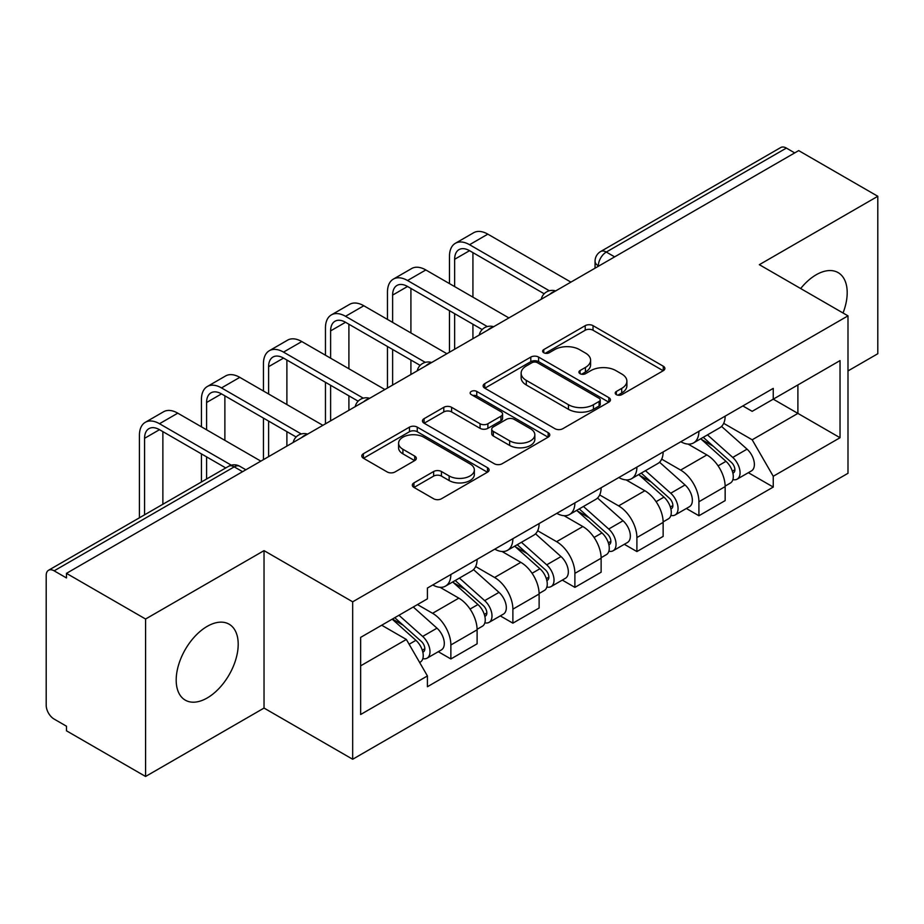 <?xml version="1.0" encoding="UTF-8"?>
<svg xmlns="http://www.w3.org/2000/svg" width="924" height="924" viewBox="0 0 924 924"><rect width="100%" height="100%" fill="white"/><g stroke="black" fill="none" stroke-linecap="round" stroke-linejoin="round"><path stroke-width="1.39" d="M616.343 394.64A3.858 2.229 0 0 0 621.806 394.64L663.27 370.709A5.521 3.188 0 0 0 664.887 368.457A5.521 3.188 0 0 0 663.27 366.204L593.035 325.652A5.521 3.188 0 0 0 585.227 325.652L543.774 349.584A3.858 2.229 0 0 0 542.642 351.166A3.858 2.229 0 0 0 543.774 352.737A3.858 2.229 0 0 0 549.237 352.737L554.596 349.642A17.66 10.199 0 0 1 579.567 349.642L585.423 353.026A17.66 10.199 0 0 1 590.598 360.233A17.66 10.199 0 0 1 585.423 367.44L580.064 370.536A3.858 2.229 0 0 0 578.932 372.118A3.858 2.229 0 0 0 580.064 373.689A3.858 2.229 0 0 0 585.527 373.689L590.886 370.593A17.66 10.199 0 0 1 615.858 370.593L621.713 373.977A17.66 10.199 0 0 1 626.888 381.185A17.66 10.199 0 0 1 621.713 388.392L616.343 391.487A3.858 2.229 0 0 0 615.211 393.058A3.858 2.229 0 0 0 616.343 394.64L616.343 391.487M207.195 697.978A43.844 25.318 120 0 0 235.839 659.343A43.844 25.318 120 0 0 229.117 624.197A43.844 25.318 120 0 0 207.195 626.368A43.844 25.318 120 0 0 178.551 665.014A43.844 25.318 120 0 0 185.274 700.149A43.844 25.318 120 0 0 207.195 697.978M843.034 312.993A43.844 25.318 120 0 0 838.114 272.603A43.844 25.318 120 0 0 816.181 274.774A43.844 25.318 120 0 0 800.669 288.542M413.94 482.894A5.521 3.188 0 0 0 412.323 485.146A5.521 3.188 0 0 0 413.94 487.398L433.645 498.775A5.521 3.188 0 0 0 441.441 498.775L487.491 472.187A5.521 3.188 0 0 0 489.108 469.935A5.521 3.188 0 0 0 487.491 467.683L417.255 427.131A5.521 3.188 0 0 0 409.447 427.131L363.409 453.719A5.521 3.188 0 0 0 361.792 455.971A5.521 3.188 0 0 0 363.409 458.223L387.214 471.968A5.521 3.188 0 0 0 395.01 471.968L414.714 460.591A5.521 3.188 0 0 0 416.331 458.339A5.521 3.188 0 0 0 414.714 456.086L402.91 449.272A14.761 8.524 0 0 1 398.591 443.243A14.761 8.524 0 0 1 407.703 435.366A14.761 8.524 0 0 1 423.793 437.214L470.027 463.917A14.761 8.524 0 0 1 474.347 469.935A14.761 8.524 0 0 1 465.234 477.812A14.761 8.524 0 0 1 449.156 475.964L441.441 471.517A5.521 3.188 0 0 0 433.645 471.517L413.94 482.894L413.94 487.398M352.679 601.813L264.033 550.635L145.576 619.022L66.47 573.354L798.694 150.612L877.8 196.281L759.343 264.68L847.989 315.858L352.679 601.813L352.679 759.251L847.989 473.296L847.989 315.858M554.989 428.713A5.521 3.188 0 0 0 562.797 428.713L608.835 402.136A5.521 3.188 0 0 0 610.452 399.873A5.521 3.188 0 0 0 608.835 397.62L538.6 357.08A5.521 3.188 0 0 0 530.803 357.08L484.753 383.656A5.521 3.188 0 0 0 483.137 385.909A5.521 3.188 0 0 0 484.753 388.161L554.989 428.713M472.834 395.472A3.858 2.229 0 0 1 476.761 396.015L476.761 391.429L548.163 432.651A5.521 3.188 0 0 1 549.78 434.904A5.521 3.188 0 0 1 548.163 437.156L502.125 463.744A5.521 3.188 0 0 1 494.317 463.744L424.081 423.192L424.081 418.688A5.521 3.188 0 0 0 422.464 420.94A5.521 3.188 0 0 0 424.081 423.192M424.081 418.688L443.786 407.311A5.521 3.188 0 0 1 451.593 407.311L480.076 423.758A5.521 3.188 0 0 0 487.884 423.758L500.947 416.216A5.521 3.188 0 0 0 502.564 413.952A5.521 3.188 0 0 0 500.947 411.7L471.298 394.583A3.858 2.229 0 0 1 470.166 393.012A3.858 2.229 0 0 1 472.545 390.944A3.858 2.229 0 0 1 476.761 391.429M145.576 619.022L145.576 776.472L66.47 730.803L66.47 726.206L54.146 719.091A11.238 6.491 -120 0 1 46.2 705.324L46.2 575.421A11.238 6.491 -120 0 1 48.533 570.27L228.598 466.308A11.238 6.491 60 0 1 234.222 466.863L54.146 570.836A11.238 6.491 -120 0 0 48.533 570.27M847.989 370.94L877.8 353.73L877.8 196.281M145.576 776.472L264.033 708.073L352.679 759.251M66.47 573.354L66.47 577.95L54.146 570.836M614.645 256.872L606.294 252.056A11.238 6.491 60 0 0 600.681 251.501L780.745 147.528A11.238 6.491 60 0 1 786.37 148.083L606.294 252.056A11.238 6.491 120 0 0 598.348 265.823L598.348 266.285M794.721 152.91L786.37 148.083M698.914 431.3A25.86 14.934 60 0 1 693.566 442.908L719.796 427.754A25.86 14.934 -120 0 0 725.155 416.147M661.688 459.147L680.63 470.085A25.86 14.934 60 0 1 698.914 501.755L725.155 486.602A25.86 14.934 -120 0 0 706.872 454.931L688.091 444.098M725.155 486.602L725.155 500.612L698.914 515.754L686.336 508.489M693.566 442.908A25.86 14.934 60 0 1 680.838 441.741M698.914 501.755L698.914 515.754M636.902 467.094A25.86 14.934 60 0 1 631.554 478.701L657.784 463.559A25.86 14.934 -120 0 0 663.143 451.952M624.324 544.294L636.902 551.559L663.143 536.405L663.143 522.407A25.86 14.934 -120 0 0 644.86 490.736L626.079 479.891M631.554 478.701A25.86 14.934 60 0 1 618.814 477.535M599.676 494.941L618.618 505.878A25.86 14.934 60 0 1 636.902 537.56L636.902 551.559M574.89 502.899A25.86 14.934 60 0 1 569.542 514.506L595.772 499.364A25.86 14.934 -120 0 0 601.131 487.757M562.312 580.099L574.89 587.364L601.131 572.21L601.131 558.212A25.86 14.934 -120 0 0 582.848 526.541L564.067 515.696M569.542 514.506A25.86 14.934 60 0 1 556.802 513.34M537.664 530.746L556.606 541.683A25.86 14.934 60 0 1 574.89 573.354L574.89 587.364M512.878 538.704A25.86 14.934 60 0 1 507.53 550.311L533.76 535.169A25.86 14.934 -120 0 0 539.119 523.55M500.3 615.904L512.878 623.157L539.119 608.015L539.119 594.016A25.86 14.934 -120 0 0 520.836 562.346L502.055 551.501M507.53 550.311A25.86 14.934 60 0 1 494.79 549.145M475.652 566.551L494.594 577.488A25.86 14.934 60 0 1 512.878 609.159L512.878 623.157M450.866 574.509A25.86 14.934 60 0 1 445.518 586.116L471.748 570.963A25.86 14.934 -120 0 0 477.107 559.355M438.288 651.697L450.866 658.962L477.107 643.82L477.107 629.822A25.86 14.934 -120 0 0 458.824 598.14L440.043 587.306M445.518 586.116A25.86 14.934 60 0 1 432.779 584.95M417.475 604.573L432.582 613.293A25.86 14.934 60 0 1 450.866 644.964L450.866 658.962M742.838 405.936L752.182 411.33L840.031 360.603L797.897 384.938L797.897 413.398L752.182 439.789L723.7 423.342M360.637 665.846L406.352 639.454L427.419 675.941L360.637 714.506L360.637 637.387L427.419 598.833L427.419 588.045L773.249 388.38L773.249 399.168L840.031 437.722L773.249 476.276L752.182 439.789M840.031 360.603L840.031 437.722M427.419 675.941L427.419 686.728L773.249 487.063L773.249 476.276M264.033 550.635L264.033 708.073M406.352 639.454L381.704 625.225M748.348 472.684L773.249 487.063M617.89 395.183L621.713 392.977A17.66 10.199 0 0 0 626.888 385.77L626.888 381.185M590.598 360.233L590.598 364.818A17.66 10.199 0 0 1 585.423 372.026L581.6 374.232M663.189 370.743L593.035 330.238A5.521 3.188 0 0 0 585.227 330.238L545.322 353.28M608.766 402.171L538.6 361.665A5.521 3.188 0 0 0 530.803 361.665L484.834 388.207M599.087 401.455A3.858 2.229 0 0 0 600.207 399.873A3.858 2.229 0 0 0 599.087 398.302L537.433 362.705A3.858 2.229 0 0 0 531.97 362.705L526.31 365.973A17.66 10.199 0 0 0 521.136 373.181A17.66 10.199 0 0 0 526.31 380.388L568.456 404.724A17.66 10.199 0 0 0 593.427 404.724L599.087 401.455L599.087 406.04A3.858 2.229 0 0 0 600.207 404.469L600.207 399.873M521.136 373.181L521.136 377.777A17.66 10.199 0 0 0 526.31 384.985L526.31 380.388M599.087 406.04L593.427 409.309A17.66 10.199 0 0 1 568.456 409.309L526.31 384.985M424.151 423.238L443.786 411.908L443.786 407.311M502.564 413.952L502.564 418.549A5.521 3.188 0 0 1 500.947 420.801L487.884 428.343A5.521 3.188 0 0 1 480.076 428.343L451.593 411.908A5.521 3.188 0 0 0 443.786 411.908M476.761 396.015L548.094 437.202M509.632 440.817A14.761 8.524 0 0 0 525.721 442.665A14.761 8.524 0 0 0 534.834 434.8A14.761 8.524 0 0 0 530.503 428.771L514.218 419.369A5.521 3.188 0 0 0 506.41 419.369L493.335 426.911A5.521 3.188 0 0 0 491.73 429.163A5.521 3.188 0 0 0 493.335 431.416L509.632 440.817L509.632 445.414A14.761 8.524 0 0 0 525.721 447.262A14.761 8.524 0 0 0 534.834 439.385L534.834 434.8M491.73 429.163L491.73 433.749A5.521 3.188 0 0 0 493.335 436.001L493.335 431.416M509.632 445.414L493.335 436.001M474.347 469.935L474.347 474.532A14.761 8.524 0 0 1 465.234 482.397A14.761 8.524 0 0 1 449.156 480.549L441.441 476.103A5.521 3.188 0 0 0 433.645 476.103L414.01 487.433M398.591 443.243L398.591 447.828A14.761 8.524 0 0 0 402.91 453.857L402.91 449.272M414.645 460.637L402.91 453.857M487.41 472.233L417.255 431.727A5.521 3.188 0 0 0 409.447 431.727L363.478 458.269M700.715 438.773L725.975 461.33A14.056 8.12 60 0 1 730.387 483.056L725.144 486.082M701.385 439.374L713.27 446.246M703.256 437.306L731.381 462.393A6.745 3.892 60 0 1 733.494 472.822A6.745 3.892 60 0 1 732.882 473.065M707.472 434.869L732.744 457.426A14.056 8.12 60 0 1 737.156 479.152A14.056 8.12 60 0 1 732.905 479.602M721.563 426.414L747.054 449.156A14.056 8.12 60 0 1 751.466 470.894L737.156 479.152M454.643 286.59L454.643 259.286A21.079 12.174 60 0 1 459.009 249.63A21.079 12.174 60 0 1 469.554 250.681L544.19 293.774M570.917 282.12L487.837 234.153A28.39 16.389 -120 0 0 473.642 232.744L455.359 243.301A28.39 16.389 -120 0 0 449.48 256.295L449.48 283.61M549.33 290.76L469.554 244.71A28.39 16.389 -120 0 0 455.359 243.301M449.48 310.695L449.48 352.229M454.643 349.249L454.643 313.675M472.926 338.692L472.926 324.232M472.926 297.147L472.926 252.622M638.703 474.578L663.963 497.124A14.056 8.12 60 0 1 668.375 518.861L663.132 521.887M639.373 475.179L651.258 482.039M641.244 473.111L669.369 498.198A6.745 3.892 60 0 1 671.482 508.627A6.745 3.892 60 0 1 670.87 508.87M645.46 470.674L670.732 493.22A14.056 8.12 60 0 1 675.144 514.957A14.056 8.12 60 0 1 670.893 515.407M659.551 462.219L685.042 484.961A14.056 8.12 60 0 1 689.454 506.699L675.144 514.957M576.692 510.383L601.951 532.929A14.056 8.12 60 0 1 606.363 554.666L601.12 557.692M577.361 510.984L589.246 517.844M579.232 508.905L607.357 534.003A6.745 3.892 60 0 1 609.47 544.432A6.745 3.892 60 0 1 608.858 544.675M583.448 506.479L608.72 529.025A14.056 8.12 60 0 1 613.132 550.762A14.056 8.12 60 0 1 608.881 551.212M597.539 498.024L623.03 520.766A14.056 8.12 60 0 1 627.442 542.504L613.132 550.762M392.631 322.395L392.631 295.091A21.079 12.174 60 0 1 396.997 285.435A21.079 12.174 60 0 1 407.542 286.475L482.178 329.568M508.905 317.925L425.825 269.958A28.39 16.389 -120 0 0 411.63 268.549L393.347 279.106A28.39 16.389 -120 0 0 387.468 292.1L387.468 319.415M487.318 326.565L407.542 280.515A28.39 16.389 -120 0 0 393.347 279.106M387.468 346.488L387.468 388.034M392.631 385.054L392.631 349.48M410.914 374.497L410.914 360.037M410.914 332.952L410.914 288.427M330.619 358.2L330.619 330.884A21.079 12.174 60 0 1 334.985 321.24A21.079 12.174 60 0 1 345.53 322.28L420.166 365.373M446.893 353.719L363.813 305.752A28.39 16.389 -120 0 0 349.618 304.354L331.335 314.911A28.39 16.389 -120 0 0 325.456 327.904L325.456 355.22M425.306 362.37L345.53 316.308A28.39 16.389 -120 0 0 331.335 314.911M325.456 382.293L325.456 423.839M330.619 420.847L330.619 385.285M348.902 410.291L348.902 395.842M348.902 368.757L348.902 324.232M514.68 546.188L539.939 568.734A14.056 8.12 60 0 1 544.351 590.459L539.108 593.497M515.349 546.777L527.234 553.649M517.221 544.71L545.345 569.796A6.745 3.892 60 0 1 547.458 580.237A6.745 3.892 60 0 1 546.846 580.48M521.436 542.284L546.708 564.83A14.056 8.12 60 0 1 551.108 586.567A14.056 8.12 60 0 1 546.869 587.017M535.527 533.818L561.018 556.571A14.056 8.12 60 0 1 565.419 578.297L551.108 586.567M452.668 581.981L477.927 604.539A14.056 8.12 60 0 1 482.34 626.264L477.096 629.29M453.338 582.582L465.222 589.454M455.209 580.515L483.333 605.601A6.745 3.892 60 0 1 485.447 616.031A6.745 3.892 60 0 1 484.834 616.285M459.424 578.089L484.684 600.635A14.056 8.12 60 0 1 489.096 622.36A14.056 8.12 60 0 1 484.857 622.811M473.515 569.623L498.995 592.365A14.056 8.12 60 0 1 503.407 614.102L489.096 622.36M392.192 619.172L415.916 640.332A14.056 8.12 60 0 1 420.328 662.069L419.635 662.473M392.434 619.034L403.211 625.248M394.744 617.694L421.321 641.406A6.745 3.892 60 0 1 423.435 651.836A6.745 3.892 60 0 1 422.822 652.078M398.949 615.269L422.672 636.44A14.056 8.12 60 0 1 427.084 658.165A14.056 8.12 60 0 1 422.846 658.616M413.259 606.999L436.983 628.17A14.056 8.12 60 0 1 441.395 649.907L427.084 658.165M268.607 394.005L268.607 366.689A21.079 12.174 60 0 1 272.973 357.045A21.079 12.174 60 0 1 283.518 358.085L358.154 401.178M384.881 389.524L301.802 341.557A28.39 16.389 -120 0 0 287.607 340.147L269.323 350.716A28.39 16.389 -120 0 0 263.444 363.709L263.444 391.014M363.294 398.175L283.518 352.113A28.39 16.389 -120 0 0 269.323 350.716M263.444 418.098L263.444 459.632M268.607 456.652L268.607 421.078M286.89 446.096L286.89 431.635M286.89 404.562L286.89 360.037M206.595 429.799L206.595 402.494A21.079 12.174 60 0 1 210.961 392.839A21.079 12.174 60 0 1 221.506 393.89L296.142 436.983M322.869 425.329L239.79 377.362A28.39 16.389 -120 0 0 225.595 375.952L207.311 386.509A28.39 16.389 -120 0 0 201.432 399.514L201.432 426.819M301.282 433.98L221.506 387.918A28.39 16.389 -120 0 0 207.311 386.509M201.432 453.903L201.432 482.005M206.595 479.013L206.595 456.883M224.879 468.456L224.879 467.44M224.879 440.355L224.879 395.842M144.583 514.818L144.583 438.299A21.079 12.174 60 0 1 148.949 428.644A21.079 12.174 60 0 1 159.494 429.683L225.768 467.948M260.857 461.134L177.778 413.167A28.39 16.389 -120 0 0 163.583 411.757L145.299 422.314A28.39 16.389 -120 0 0 139.42 435.308L139.42 517.798M231.312 465.188L159.494 423.723A28.39 16.389 -120 0 0 145.299 422.314M162.867 504.261L162.867 431.635M598.74 266.054L598.348 265.823A11.238 6.491 0 0 1 595.056 261.238L595.056 268.179M512.878 609.159L539.119 594.016M574.89 573.354L601.131 558.212M636.902 537.56L663.143 522.407M450.866 644.964L477.107 629.822M432.582 613.293L458.824 598.14M494.594 577.488L520.836 562.346M556.606 541.683L582.848 526.541M618.618 505.878L644.86 490.736M680.63 470.085L706.872 454.931M554.723 291.476A11.238 6.491 120 0 0 549.757 294.34M492.711 327.269A11.238 6.491 120 0 0 487.745 330.145M430.688 363.074A11.238 6.491 120 0 0 425.733 365.939M368.676 398.879A11.238 6.491 120 0 0 363.721 401.744M306.664 434.684A11.238 6.491 120 0 0 301.709 437.549M242.573 471.69L234.222 466.863A11.238 6.491 120 0 1 239.847 466.308A11.238 11.238 0 0 0 228.598 466.308M621.713 392.977L621.713 388.392M580.064 373.689L580.064 370.536M585.423 372.026L585.423 367.44M543.774 352.737L543.774 349.584M585.227 330.238L585.227 325.652M593.035 330.238L593.035 325.652M663.27 370.709L663.27 366.204M484.753 388.161L484.753 383.656M530.803 361.665L530.803 357.08M538.6 361.665L538.6 357.08M608.835 402.136L608.835 397.62M568.456 409.309L568.456 404.724M593.427 409.309L593.427 404.724M451.593 411.908L451.593 407.311M480.076 428.343L480.076 423.758M487.884 428.343L487.884 423.758M500.947 420.801L500.947 416.216M548.163 437.156L548.163 432.651M433.645 476.103L433.645 471.517M441.441 476.103L441.441 471.517M449.156 480.549L449.156 475.964M414.714 460.591L414.714 456.086M363.409 458.223L363.409 453.719M409.447 431.727L409.447 427.131M417.255 431.727L417.255 427.131M487.491 472.187L487.491 467.683M725.975 461.33L718.098 465.869M734.892 469.738L732.362 471.205M747.054 449.156L732.744 457.426M469.554 244.71L487.837 234.153M454.643 259.286L469.554 250.681M663.963 497.124L656.086 501.674M672.88 505.543L670.35 506.999M685.042 484.961L670.732 493.22M601.951 532.929L594.074 537.479M610.868 541.348L608.339 542.804M623.03 520.766L608.72 529.025M407.542 280.515L425.825 269.958M392.631 295.091L407.542 286.475M345.53 316.308L363.813 305.752M330.619 330.884L345.53 322.28M539.939 568.734L532.062 573.284M548.856 577.142L546.327 578.609M561.018 556.571L546.708 564.83M477.927 604.539L470.05 609.078M486.844 612.947L484.315 614.414M498.995 592.365L484.684 600.635M415.916 640.332L409.124 644.259M424.832 648.752L422.303 650.207M436.983 628.17L422.672 636.44M283.518 352.113L301.802 341.557M268.607 366.689L283.518 358.085M221.506 387.918L239.79 377.362M206.595 402.494L221.506 393.89M159.494 423.723L177.778 413.167M144.583 438.299L159.494 429.683M555.671 290.921A11.238 11.238 0 0 0 541.245 299.249M493.659 326.726A11.238 11.238 0 0 0 479.233 335.054M431.647 362.52A11.238 11.238 0 0 0 417.221 370.859M369.635 398.325A11.238 11.238 0 0 0 355.209 406.652M307.623 434.13A11.238 11.238 0 0 0 293.197 442.457M245.865 469.785L239.847 466.308M600.681 251.501A11.238 11.238 0 0 0 595.056 261.238"/></g></svg>
